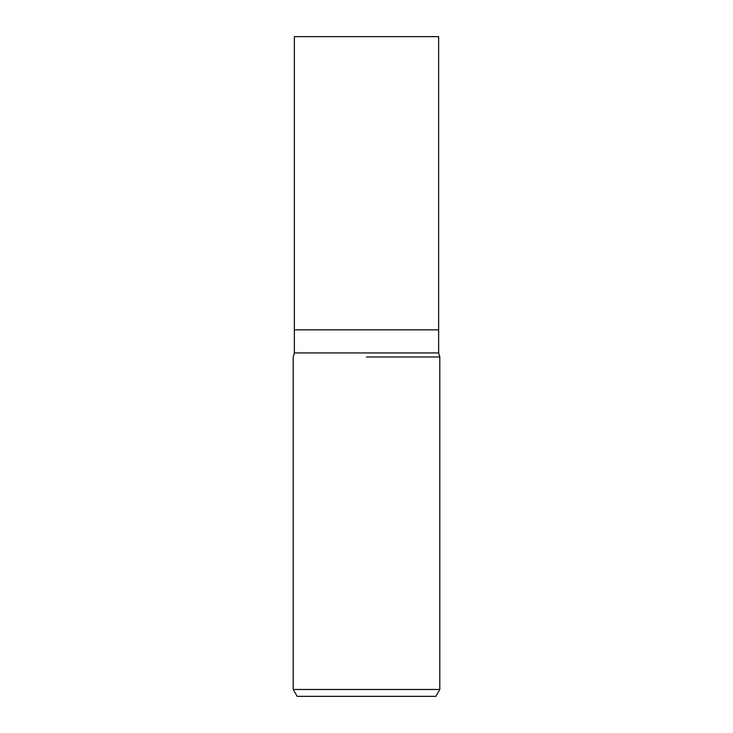 <?xml version="1.0" encoding="UTF-8"?>
<svg xmlns="http://www.w3.org/2000/svg" width="733" height="733" viewBox="0 0 733 733"><rect width="100%" height="100%" fill="white"/><g stroke="black" fill="none" stroke-linecap="round" stroke-linejoin="round"><path stroke-width="1.1" d="M438.646 352.94L438.646 329.85L366.5 329.85L438.646 329.85L438.646 36.65L294.354 36.65L294.354 329.85L366.5 329.85L294.354 329.85L294.354 352.94L438.646 352.94L439.8 356.98L439.8 689.478L293.2 689.478L297.167 696.35L435.833 696.35L439.8 689.478M366.5 356.98L439.8 356.98L366.5 356.98M294.354 352.94L293.2 356.98L293.2 689.478"/></g></svg>
